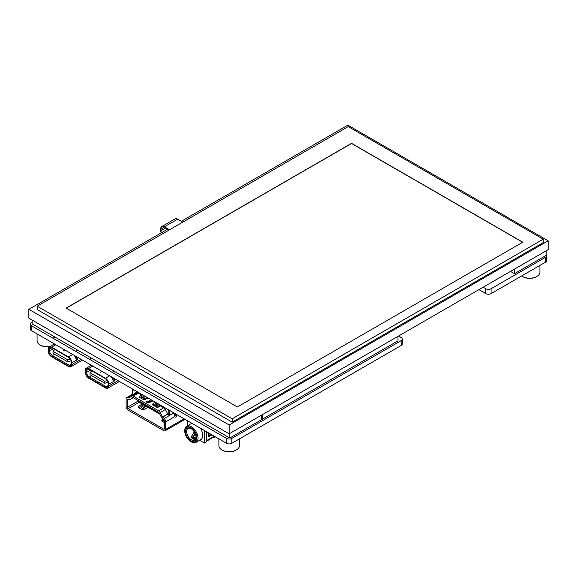 <?xml version="1.0" encoding="UTF-8"?>
<svg xmlns="http://www.w3.org/2000/svg" width="577" height="577" viewBox="0 0 577 577"><rect width="100%" height="100%" fill="white"/><g stroke="black" fill="none" stroke-linecap="round" stroke-linejoin="round"><path stroke-width="0.87" d="M167.857 229.069L28.85 309.322L28.85 318.172L229.17 433.825L548.15 249.661L548.15 240.811L347.83 125.159L181.337 221.287M229.17 433.825L229.17 424.975L548.15 240.811M28.85 309.322L229.17 424.975M161.38 232.805A4.861 2.806 60 0 1 160.99 230.742L160.99 229.069A4.861 2.806 60 0 1 161.993 226.84A4.861 2.806 60 0 1 164.423 227.086L169.313 229.906M37.173 306.192L37.173 309.553L232.206 422.155L543.26 242.571L543.26 239.21L348.227 126.608L37.173 306.192L232.206 418.794L543.26 239.21M182.794 222.123L177.637 219.152A5.229 3.022 -120 0 0 175.019 218.892L161.805 226.516A5.229 3.022 -120 0 0 160.723 228.91L160.723 230.591A5.229 3.022 -120 0 0 161.185 232.92M169.573 229.754L164.423 226.775A5.229 3.022 -120 0 0 161.805 226.516M232.206 422.155L232.206 418.794M522.776 242.189L237.363 406.973L66.11 308.104L351.53 143.32L522.776 242.189M66.247 308.176L351.53 143.471L522.647 242.261M37.072 333.903L37.072 340.755A10.278 5.936 0 0 0 40.08 344.952A10.278 5.936 0 0 0 49.925 346.496M40.614 345.255L40.08 344.952L40.614 345.255A9.528 5.503 0 0 0 49.543 346.719M521.637 275.957A10.278 5.936 0 0 0 522.38 276.441A10.278 5.936 0 0 0 536.92 276.441A10.278 5.936 0 0 0 539.928 272.243L539.928 265.398M522.913 276.744L522.38 276.441L522.913 276.744A9.528 5.503 0 0 0 536.386 276.744L536.92 276.441M218.892 438.881L218.892 445.725A10.278 5.936 0 0 0 221.9 449.923A10.278 5.936 0 0 0 236.44 449.923A10.278 5.936 0 0 0 239.448 445.725L239.448 438.881M222.433 450.226L221.9 449.923L222.433 450.226A9.528 5.503 0 0 0 235.906 450.226L236.44 449.923M32.153 322.37L31.49 322.752A3.736 2.157 0 0 0 30.401 324.274L30.401 329.157A3.736 2.157 0 0 0 31.49 330.686L226.53 443.287A3.736 2.157 0 0 0 231.81 443.287L401.217 345.486A3.736 2.157 0 0 0 402.306 343.957L402.306 339.074A3.736 2.157 0 0 0 401.217 337.552L398.57 336.023M30.401 324.274A3.736 2.157 0 0 0 31.49 325.803L226.53 438.405A3.736 2.157 0 0 0 231.81 438.405L401.217 340.603A3.736 2.157 0 0 0 402.306 339.074M483.137 287.195L485.784 288.724A3.736 2.157 0 0 0 491.07 288.724L545.51 257.292A3.736 2.157 0 0 0 546.599 255.77A3.736 2.157 0 0 0 546.167 254.76M53.798 337.264L53.798 336.499A0.938 0.541 0 0 0 53.524 336.881A0.938 0.541 0 0 0 54.101 337.379A0.938 0.541 0 0 0 55.118 337.264L55.219 337.206M90.791 358.62L90.791 357.855A0.938 0.541 0 0 0 90.517 358.238A0.938 0.541 0 0 0 91.094 358.735A0.938 0.541 0 0 0 92.111 358.62L92.212 358.569M76.662 350.463L76.662 349.698A0.938 0.541 0 0 0 76.388 350.08A0.938 0.541 0 0 0 76.965 350.578A0.938 0.541 0 0 0 77.982 350.463L78.075 350.405M113.655 371.819L113.655 371.054A0.938 0.541 0 0 0 113.38 371.437A0.938 0.541 0 0 0 113.957 371.934A0.938 0.541 0 0 0 114.974 371.819L115.068 371.761M478.91 289.64L485.784 293.606A3.736 2.157 0 0 0 491.07 293.606L545.51 262.174A3.736 2.157 0 0 0 546.599 260.653L546.599 255.77M173.23 413.089L164.25 418.642A2.993 1.724 -120 0 1 165.743 421.837L165.743 429.403A2.993 1.724 -120 0 1 165.123 430.767A2.993 1.724 -120 0 1 163.63 430.622L128.217 410.175A2.993 1.724 -120 0 1 126.103 406.511L126.103 398.952A2.993 1.724 -120 0 1 126.724 397.582L132.58 394.199M128.267 399.226L127.423 399.717L127.423 407.275L137.881 401.239M167.857 409.41L168.787 410.463L168.787 415.123L168.282 414.748A0.938 0.541 -120 0 1 167.893 414.272L165.029 408.862A0.938 0.541 60 0 0 164.532 408.314L160.132 405.775L160.132 404.953M141.949 394.452L141.235 394.863L136.828 392.324A0.938 0.541 60 0 0 136.36 392.273A0.938 0.541 60 0 0 136.331 392.295L133.467 394.394A0.938 0.541 -120 0 1 133.438 394.416L136.951 392.389M173.475 413.32A2.993 1.724 60 0 1 174.968 416.515L174.968 416.601A1.118 0.649 -60 0 0 175.199 417.113A1.118 0.649 -60 0 0 176.064 416.81A1.118 0.649 -60 0 0 176.555 415.685L176.555 414.43M174.896 415.858A1.118 0.649 120 0 0 175.235 414.921L175.235 413.673M139.288 402.256L128.217 408.653L163.63 429.093L164.423 428.639L164.423 421.073A1.118 0.649 60 0 0 163.861 419.876L162.238 418.361A2.056 1.19 -120 0 1 161.574 417.481L159.173 412.952A1.118 0.649 60 0 0 158.581 412.295L133.265 397.683L130.272 399.414L132.674 397.647A1.118 0.649 60 0 1 132.703 397.625A1.118 0.649 60 0 1 133.265 397.683M167.857 409.93L168.311 409.67M168.787 410.463L169.631 410.435M169.573 410.463L169.573 415.195L173.727 412.8M168.787 415.123L169.573 415.195M173.958 413.853L174.528 414.178A0.938 0.541 180 0 1 174.348 414.43M173.533 413.37L174.124 413.031M159.454 413.471L138.466 401.354M159.786 414.106L158.682 413.471A1.305 0.757 -60 0 1 158.596 413.406L157.406 412.714A1.305 0.757 120 0 0 157.492 412.779L156.042 411.942A1.305 0.757 -60 0 1 155.956 411.877L154.766 411.192A1.305 0.757 120 0 0 154.852 411.257L153.395 410.413A1.305 0.757 -60 0 1 153.309 410.355L152.119 409.663A1.305 0.757 120 0 0 152.205 409.728L150.756 408.891A1.305 0.757 -60 0 1 150.669 408.826L149.479 408.141A1.305 0.757 120 0 0 149.566 408.206L148.109 407.362A1.305 0.757 -60 0 1 148.022 407.297L146.832 406.612A1.305 0.757 120 0 0 146.919 406.677L145.469 405.84A1.305 0.757 -60 0 1 145.382 405.775L144.192 405.09A1.305 0.757 120 0 0 144.279 405.155L142.822 404.311A1.305 0.757 -60 0 1 142.743 404.246L141.553 403.561A1.305 0.757 120 0 0 141.639 403.626L140.182 402.789A1.305 0.757 -60 0 1 140.096 402.724L138.906 402.039A1.305 0.757 120 0 0 138.992 402.104A1.305 0.757 120 0 0 139.093 402.14M164.25 418.642L162.57 417.048L160.168 412.512A2.993 1.724 -120 0 0 158.581 410.774L133.265 396.154A2.993 1.724 -120 0 0 131.772 396.01A2.993 1.724 -120 0 0 131.679 396.067L129.277 397.834L127.596 397.481A2.993 1.724 -120 0 0 126.724 397.582M127.423 399.717A1.118 0.649 60 0 1 127.654 399.197A1.118 0.649 60 0 1 127.986 399.161L129.609 399.522A2.056 1.19 -120 0 0 130.207 399.45A2.056 1.19 -120 0 0 130.272 399.414M128.217 408.653A1.118 0.649 60 0 1 127.423 407.275M164.423 428.639A1.118 0.649 60 0 1 164.193 429.151A1.118 0.649 60 0 1 163.63 429.093M150.684 402.09L152.927 400.791L150.705 402.104L148.065 400.885L146.053 402.01L148.037 400.871L150.684 402.119M152.4 400.488L150.085 401.823L149.248 400.777L151.08 399.724M148.037 403.006L146.717 402.241L148.7 401.094L149.537 402.14L148.037 403.006M160.471 405.97L158.805 406.936A1.868 1.082 180 0 1 156.165 406.936L153.129 405.177A1.868 1.082 180 0 1 152.58 404.419A1.868 1.082 180 0 1 153.129 403.655L155.501 402.277M147.972 397.928L145.592 399.306A1.868 1.082 180 0 1 142.952 399.306L139.908 397.553A1.868 1.082 180 0 1 139.367 396.788A1.868 1.082 180 0 1 139.908 396.024L142.288 394.654M147.892 397.885L145.065 399.522M139.908 396.024L139.908 397.459A1.868 1.082 0 0 0 139.836 397.503M139.908 397.459L143.529 395.368M142.606 397.43L144.019 396.608M146.659 398.599L147.214 397.668A0.75 0.433 -60 0 1 147.301 397.546M146.565 397.12A2.207 1.277 120 0 0 146.508 397.214L145.649 398.649L143.745 398.411L143.269 399.45M145.649 398.649L143.536 397.423L144.387 395.995A2.207 1.277 -60 0 1 144.452 395.901M143.536 397.423L141.632 397.192L143.745 398.411M141.141 398.26L141.632 397.192M157.153 404.383L155.934 405.083M143.94 396.752L142.721 397.452M151.852 400.806L151.852 400.171M148.7 402.623L148.7 401.094M159.872 406.23L160.125 405.811M154.362 405.891L154.845 404.816L156.749 405.054L157.608 403.626A2.207 1.277 -60 0 1 157.665 403.525M156.468 405.213L158.581 406.439L156.958 406.042L156.482 407.081M158.581 406.439L159.721 404.845A2.207 1.277 120 0 1 159.779 404.751M156.749 405.054L158.863 406.273M156.958 406.042L154.845 404.816M160.392 405.927L158.278 407.146M153.129 403.655L153.129 405.09A1.868 1.082 0 0 0 153.049 405.133M153.129 405.09L156.749 402.998M155.819 405.054L157.232 404.239M132.631 389.071L132.58 394.221L133.078 394.416A0.938 0.541 -120 0 0 133.438 394.416M132.58 389.562L133.503 390.095L133.503 389.576M141.235 394.041L141.235 394.863M145.368 398.808L143.255 397.589M164.193 420.301L162.375 421.354A1.868 1.082 180 0 1 161.827 420.59A1.868 1.082 180 0 1 162.375 419.825L162.375 421.354L164.423 422.537M142.973 405.09L138.588 407.622A1.868 1.082 180 0 1 138.04 406.857A1.868 1.082 180 0 1 138.588 406.093L138.588 407.622L141.632 409.374A1.868 1.082 180 0 0 144.272 409.374L147.943 407.254M163.262 419.313L162.375 419.825M142.267 403.972L138.588 406.093M145.418 405.804L142.728 408.516L143.154 409.093L144.877 407.153L146.486 406.432M143.449 404.672L141.141 407.6L143.154 409.093M141.141 407.6L142.728 408.516M137.867 401.008L137.867 400.337M146.738 398.462L147.813 397.841M147.654 397.748L146.911 398.18M156.266 405.169L156.901 404.802M157.067 404.52L156.042 405.112M174.542 414.798L175.206 415.18M108.389 386.352A3.664 2.113 60 0 1 107.957 386.77A3.664 2.113 60 0 1 106.125 386.59L89.262 376.853A3.664 2.113 60 0 1 86.673 372.367L86.673 370.535A3.664 2.113 60 0 1 87.43 368.862A3.664 2.113 60 0 1 88.007 368.689M107.856 388.119A4.782 2.762 -120 0 1 105.461 387.881L88.606 378.151A4.782 2.762 -120 0 1 85.223 372.288L85.223 370.463A4.782 2.762 -120 0 1 86.211 368.27A4.782 2.762 -120 0 1 88.606 368.508L105.461 378.238A4.782 2.762 -120 0 1 108.844 384.102L108.844 385.934A4.782 2.762 -120 0 1 107.856 388.119L119.417 381.447M113.864 378.238L113.864 380.438L113.15 380.849M108.844 384.102L114.657 380.899L113.864 380.438M114.657 378.7L114.657 380.899M97.708 374.221L105.461 378.7A4.227 2.438 60 0 1 108.447 383.871L108.447 385.703A4.227 2.438 60 0 1 108.274 386.77A4.227 2.438 60 0 1 105.461 387.427L88.606 377.69A4.227 2.438 60 0 1 85.62 372.518L85.62 370.686A4.227 2.438 60 0 1 87.589 368.58A4.227 2.438 60 0 1 88.606 368.963L97.708 374.221M101.884 371.321L100.326 372.223L101.905 371.336M91.036 365.061L91.036 365.573M107.293 380.481L104.834 381.267L90.019 372.713L91.83 370.831M111.75 377.531L112.19 377.271M112.479 377.437L111.916 377.769M104.834 381.267L104.834 383.251L108.151 382.19M90.019 372.713L90.019 374.697L104.834 383.251M113.864 378.62L112.717 379.284M112.565 378.916L113.799 378.202M112.263 378.332L113.142 377.82M113.402 377.971L112.385 378.562M111.707 377.473L112.126 377.235M113.207 381.585A4.782 2.762 -120 0 0 110.849 376.5M91.938 365.58A4.782 2.762 -120 0 0 90.575 365.753L86.211 368.27M71.389 364.996A3.664 2.113 60 0 1 70.957 365.407A3.664 2.113 60 0 1 69.125 365.227L52.262 355.49A3.664 2.113 60 0 1 49.672 351.004L49.672 349.179A3.664 2.113 60 0 1 50.437 347.498A3.664 2.113 60 0 1 51.014 347.332M70.856 366.763A4.782 2.762 -120 0 1 68.468 366.525L51.605 356.788A4.782 2.762 -120 0 1 48.223 350.931L48.223 349.099A4.782 2.762 -120 0 1 49.211 346.907A4.782 2.762 -120 0 1 51.605 347.145L68.468 356.882A4.782 2.762 -120 0 1 71.851 362.738L71.851 364.57A4.782 2.762 -120 0 1 70.856 366.763L82.417 360.084M76.871 356.882L76.871 359.074L76.157 359.493M71.851 362.738L77.664 359.536L76.871 359.074M77.664 357.336L77.664 359.536M60.708 352.857L68.468 357.336A4.227 2.438 60 0 1 71.454 362.507L71.454 364.339A4.227 2.438 60 0 1 71.274 365.414A4.227 2.438 60 0 1 68.468 366.063L51.605 356.334A4.227 2.438 60 0 1 48.619 351.162L48.619 349.33A4.227 2.438 60 0 1 50.588 347.224A4.227 2.438 60 0 1 51.605 347.606L60.708 352.857M64.884 349.958L63.326 350.859L64.912 349.979M54.036 343.697L54.036 344.209M70.293 359.118L67.841 359.904L53.026 351.35L54.837 349.467M74.75 356.168L75.19 355.915M75.479 356.081L74.916 356.406M67.841 359.904L67.841 361.887L71.151 360.827M53.026 351.35L53.026 353.34L67.841 361.887M76.871 357.264L75.724 357.928M75.565 357.56L76.806 356.846M75.262 356.968L76.142 356.463M76.409 356.615L75.392 357.199M74.707 356.11L75.125 355.872M76.207 360.221A4.782 2.762 -120 0 0 73.849 355.136M54.938 344.224A4.782 2.762 -120 0 0 53.574 344.39L49.211 346.907M194.687 433.745L195.134 433.486M215.293 436.803L213.577 437.792L213.577 435.808M213.577 436.573A1.681 0.974 60 0 1 213.23 437.344L206.443 441.261A1.681 0.974 -120 0 0 206.71 440.539L213.577 436.573M206.71 431.841L206.71 440.539M211.838 434.806A0.75 0.433 -60 0 1 211.463 435.202L208.824 436.724A0.75 0.433 -60 0 1 208.29 436.421L208.29 433.06A0.75 0.433 -60 0 1 208.34 432.786L208.347 434.712L210.014 433.753M196.13 437.359L195.452 437.914L196 438.253M195.495 437.878L193.1 436.493L193.555 438.433L195.452 437.914M196.079 438.304L194.038 438.744M193.1 436.493L193.735 435.238L195.488 434.337M211.175 434.423A0.75 0.433 -60 0 1 210.8 434.82L208.29 436.27M196.13 437.323A6.729 3.888 60 0 1 194.745 440.107A6.729 3.888 60 0 1 191.376 439.775A6.729 3.888 60 0 1 186.984 433.846A6.729 3.888 60 0 1 188.015 428.459A6.729 3.888 60 0 1 191.124 428.653M192.963 438.859A6.729 3.888 -120 0 0 194.954 439.508A6.729 3.888 60 0 1 192.963 438.837A6.729 3.888 60 0 1 190.973 437.186L190.973 437.207A6.729 3.888 -120 0 0 192.963 438.859M191.413 436.573A1.118 0.649 0 0 0 191.362 436.645L194.261 431.892M191.319 437.092L191.629 437.647A6.729 3.888 -120 0 0 193.1 438.765A6.729 3.888 -120 0 0 194.564 439.342L195.711 439.155M199.664 440.287L204.46 443.057L206.443 441.91L206.443 431.69M200.428 428.221A9.34 5.395 60 0 1 200.81 439.631L196.05 442.371A9.34 5.395 60 0 1 191.376 441.91L190.85 441.607A8.597 4.962 -120 0 0 196.93 438.094A8.597 4.962 -120 0 0 190.85 427.571A8.597 4.962 -120 0 0 184.77 431.077A8.597 4.962 -120 0 0 190.85 441.607M184.77 431.077L184.77 430.471A9.34 5.395 60 0 1 186.71 426.194A9.34 5.395 60 0 1 191.376 426.655A9.34 5.395 60 0 1 197.485 434.885A9.34 5.395 60 0 1 196.05 442.371M186.71 426.194L191.463 423.446A9.34 5.395 60 0 1 191.845 423.258M193.115 436.443L191.881 437.878M195.055 433.32L194.384 434.798M187.813 420.936L187.813 425.552M191.362 437.243L191.362 436.666M191.34 436.659L190.973 437.186M213.577 437.792L213.014 437.467M208.347 434.712L208.759 433.031M204.46 443.057L204.46 430.543M190.85 428.487A7.472 4.313 60 0 1 196.137 437.64A7.472 4.313 60 0 1 190.85 440.691A7.472 4.313 60 0 1 185.563 431.538A7.472 4.313 60 0 1 190.85 428.487M229.834 433.442L229.834 438.022L32.153 323.892L32.153 320.076M261.547 415.137L261.547 419.71L229.834 438.022M546.167 250.807L546.167 255.387L514.453 273.693L510.494 271.406M514.453 269.12L514.453 273.693M262.268 414.719L262.268 419.212L261.547 418.794M397.986 336.362L397.986 340.856L262.268 419.212M177.637 219.152L164.423 226.775M164.423 227.086L160.99 229.069M165.873 227.922L160.99 230.742M31.49 330.686L31.49 325.803M226.53 438.405L226.53 443.287M231.81 443.287L231.81 438.405M401.217 340.603L401.217 345.486M485.784 288.724L485.784 293.606M491.07 293.606L491.07 288.724M545.51 257.292L545.51 262.174M184.113 418.794L165.743 429.403M165.743 421.837L174.968 416.515M133.265 396.154L138.365 393.211M163.68 407.824L158.581 410.774M144.387 395.995L146.508 397.214M157.608 403.626L159.721 404.845M175.235 414.921L176.555 415.685M167.82 414.135L162.627 417.128M162.57 417.048L167.77 414.041M160.168 412.512L165.375 409.511M131.772 396.01L137.492 392.706L131.873 395.959M127.596 397.481L132.97 394.379M136.944 392.389L133.467 394.394M142.627 405.523L144.452 406.576M88.606 377.69L91.512 375.555M105.461 387.427L108.447 385.248M118.018 380.64L108.844 385.934M109.666 375.815L105.461 378.238M92.803 366.078L88.606 368.508M85.62 372.518L90.582 370.109M85.62 370.686L89.002 369.193M51.605 356.334L54.512 354.199M68.468 366.063L71.454 363.885M81.018 359.276L71.851 364.57M72.666 354.451L68.468 356.882M55.803 344.721L51.605 347.145M48.619 351.162L53.589 348.746M48.619 349.33L52.002 347.83M194.117 434.914L195.964 435.981M210.8 434.82L211.463 435.202M208.824 436.724L208.29 436.421M138.992 402.104L138.04 401.549M130.207 399.45L133.273 397.683M165.123 430.767L184.986 419.306"/></g></svg>

